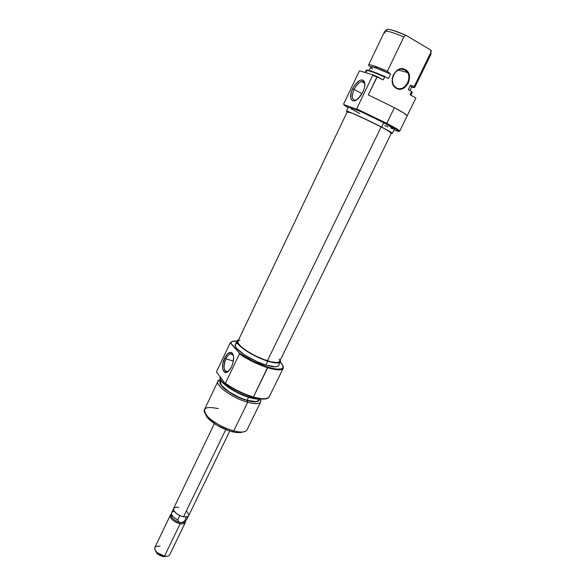 <?xml version="1.0" encoding="UTF-8"?>
<svg xmlns="http://www.w3.org/2000/svg" width="586" height="586" viewBox="0 0 586 586"><rect width="100%" height="100%" fill="white"/><g stroke="black" fill="none" stroke-linecap="round" stroke-linejoin="round"><path stroke-width="0.88" d="M396.348 87.805C405.263 93.269 414.265 74.854 404.963 70.064L405.417 69.675C415.181 74.715 405.724 94.053 396.37 88.318L393.609 85.117C388.65 77.799 397.923 65.478 404.963 70.064L407.504 72.517C412.669 79.777 403.505 92.302 396.348 87.805L396.37 88.318L399.571 89.189L401.278 89.05L404.574 87.629L408.325 83.19L409.592 77.337L407.929 72.012L405.417 69.675L403.871 69.023L400.48 68.884L397.147 70.298L393.353 74.796L392.195 78.707L392.95 84.443L393.836 86.025L396.37 88.318C386.46 83.476 395.975 63.735 405.417 69.675L404.963 70.064L401.637 69.177L404.963 70.064C395.975 64.401 386.921 83.19 396.348 87.805M356.684 108.857L355.988 109.113L386.335 123.712L386.775 123.36L356.684 108.857L386.775 123.36L386.335 123.712L398.106 130.363C400.231 131.909 398.883 131.74 394.063 129.85L398.627 131.396L399.125 131.308L398.561 130.7L396.934 129.594L379.039 119.998L355.988 109.113L343.909 104.579L355.988 109.113L356.684 108.857L372.755 75.257L376.886 77L372.755 75.257L356.684 108.857M399.747 131.125L407.211 115.742C406.618 114.651 402.355 111.963 394.422 107.678L386.775 123.36C395.389 127.88 399.711 130.466 399.747 131.125L399.037 131.132C400.084 131.352 399.982 131.015 398.722 130.121L386.775 123.36L394.422 107.678L368.301 94.91L377.274 76.649L372.791 74.759L372.755 75.257L372.791 74.759L359.555 70.891L372.791 74.759L383.185 79.916L384.584 77.008C373.326 71.975 367.107 69.844 365.935 70.613L365.041 72.496M364.858 83.908L364.096 82.274C361.086 80.421 357.746 82.794 354.061 89.394L352.633 88.735C356.735 81.359 360.471 78.7 363.833 80.751C365.466 83.146 365.137 86.948 362.844 92.148L364.367 87.988L364.873 84.201L363.576 80.487L361.555 79.864L358.969 80.846L354.889 84.911L352.633 88.735L351.131 92.808L350.772 98.082L351.182 99.342L352.728 100.821L355.043 100.726L356.383 100.074L360.522 96.038L362.844 92.148L358.354 98.529C351.996 104.909 348.055 97.818 352.633 88.735L354.061 89.394C356.273 85.043 358.764 82.428 361.54 81.549C363.269 81.212 364.375 82.003 364.858 83.908M362.053 93.665L354.061 89.394L362.053 93.665M394.437 129.059L383.749 122.73C369.451 115.23 348.062 105.648 348.524 106.908L346.48 111.194C345.974 110.029 367.312 119.661 381.625 127.103L383.749 122.73L361.591 111.963L348.516 106.908M392.349 133.366L391.345 133.227L392.349 133.322L390.459 131.931L381.625 127.103C388.708 130.781 392.276 132.868 392.349 133.366L394.437 129.103C394.393 128.561 390.825 126.437 383.749 122.73L381.625 127.103L359.482 116.358L349.527 112.058L346.656 111.142L347.212 111.882L346.48 111.194M385.163 33.226L384.453 31.915C385.214 30.106 391.682 31.798 403.849 36.991C392.4 32.084 385.954 30.304 384.504 31.637L368.601 65.009C369.817 64.16 376.065 66.24 387.353 71.258L403.849 36.991L405.93 35.292L392.92 30.304L388.657 29.359L386.504 29.578M430.966 53.407L430.805 50.103L405.93 35.292L403.849 36.991L387.353 71.258L390.547 74.078L388.393 78.553L384.995 76.663L388.393 78.553L390.547 74.078L374.82 67.493L370.718 66.628L370.308 67.031L370.623 67.558C369.539 66.174 371.458 66.321 376.366 68.013L389.778 73.646L387.353 71.258L375.238 66.277C369.312 64.27 367.363 64.27 369.4 66.291L368.601 65.009M411.768 86.75L410.42 85.204L412.2 86.706L411.519 87.336C412.654 87.365 412.544 86.794 411.174 85.622L410.42 85.204L408.274 89.599L411.555 91.416L412.031 92.91L411.526 91.958L410.134 94.8L415.767 97.913L415.708 98.433L407.211 115.742L403.593 112.915L394.422 107.678L368.301 94.91L376.886 77L377.274 76.649L383.185 79.916L384.995 76.663L372.506 71.492L366.477 70.1M370.843 67.09L372.689 67.031L376.974 68.32L390.547 74.078C378.878 68.694 372.308 66.364 370.843 67.09L369.239 70.452M431.391 51.231L430.805 50.103L430.849 54.344M415.708 98.433L415.767 97.913L410.134 94.8L411.555 91.416L408.274 89.599L410.42 85.204L411.746 86.867L409.958 90.53M411.973 92.515L411.555 91.416L412.119 92.236M386.291 29.908L386.628 30.919M414.273 86.347L414.763 87.329L412.09 87.27C414.654 87.878 415.379 87.57 414.273 86.347L411.174 85.622L414.273 86.347L430.651 52.887L414.273 86.347M414.763 87.329L431.025 54.132L430.805 50.103L405.93 35.292C393.682 30.003 387.134 28.26 386.277 30.062L385.127 31.226M370.85 67.346L372.528 69.031M359.174 71.28L343.652 103.978L359.174 71.28M343.777 104.286L344.275 104.718M348.165 107.656L343.909 104.579C343.557 104.784 344.978 105.81 348.165 107.656M384.658 125.514L388.013 126.95M390.759 128.063L392.803 128.803M350.882 108.696L359.767 113.567M366.755 71.844L365.935 70.855C366.243 69.558 372.454 71.609 384.584 77.008L384.995 76.663C373.092 71.353 366.851 69.273 366.279 70.415M377.113 66.965L376.322 67.939M356.42 100.052L355.775 100.257C351.834 100.147 351.263 96.529 354.061 89.394C351.153 97.064 351.937 100.616 356.42 100.052M347.344 111.611L237.923 341.206C235.404 344.524 253.225 356.478 267.414 360.771L381.156 126.92C367.385 119.764 346.861 110.49 347.344 111.611L352.853 113.494L368.44 120.606L384.643 128.752L391.485 132.905M391.126 132.971L390.005 132.648M348.502 112.578L348.106 112.322M239.989 340.1L238.224 340.796M237.938 341.184L238.158 343.176L241.293 346.839L247.211 351.226L255.005 355.643L263.414 359.365L271.054 361.789L276.717 362.544L278.518 362.251L279.669 361.35M279.778 360.441L279.244 359.057M267.414 360.771C274.438 362.902 278.518 363.1 279.654 361.372L391.485 132.949C391.419 132.473 387.976 130.466 381.156 126.92L267.414 360.771M230.217 342.883L230.723 342.891C231.206 341.382 233.279 340.796 236.956 341.14L232.261 341.433L230.723 342.891L239.278 353.094L230.261 342.773L232.173 341.47L230.217 342.883L216.608 371.531L230.217 342.883M269.216 396.788L267.648 398.165C264.916 399.271 260.177 398.883 253.438 396.986L267.714 367.151L276.218 369.129L281.61 368.887L282.884 367.957L283.148 366.543L282.415 364.704L280.313 362.075C286.327 369.312 282.122 371.004 267.714 367.151L267.685 367.737C279.317 371.055 284.43 370.484 283.031 366.03L283.185 368.36C281.749 370.594 276.577 370.381 267.685 367.737L253.438 396.986C243.234 393.858 233.887 389.272 225.405 383.229L225.105 383.456C233.565 389.536 242.926 394.144 253.189 397.293L253.438 396.986L253.189 397.293C259.898 399.183 264.608 399.571 267.333 398.465L268.505 397.66L265.07 399.007L261.839 399.015L253.189 397.293L242.208 393.235L234.803 389.587L225.105 383.456L216.542 372.059L225.105 383.456L225.405 383.229C233.887 389.272 243.234 393.858 253.438 396.986C262.352 399.425 267.612 399.366 269.208 396.81L283.185 368.36M225.918 358.808C222.541 365.496 224.138 373.985 228.372 371.268L227.646 371.597C223.625 371.15 223.046 366.887 225.918 358.808L233.375 361.115L225.918 358.808C227.273 356.054 228.782 354.376 230.43 353.776L233.353 355.233L232.422 354.054C230.305 352.984 228.137 354.567 225.918 358.808L224.636 358.068L225.918 358.808M231.558 366.785L229.126 370.535C223.625 376.966 220.16 366.873 224.636 358.068L222.819 363.811L222.753 369.099L224.475 372.176L226.364 372.425L229.609 369.964L231.558 366.785L232.972 362.924L233.638 357.182L233.023 354.252L231.653 352.582L230.745 352.311L227.602 353.754L224.636 358.068C227.112 353.336 229.529 351.556 231.895 352.743C234.327 355.541 234.21 360.222 231.558 366.785M217.941 381.303L204.529 409.46C201.335 414.163 218.981 427.282 233.755 430.893L232.115 431.714L228.357 430.563L216.849 425.172L208.198 418.507L206.521 416.426L205.4 413.833L208.843 419.18C214.974 424.791 222.731 428.967 232.115 431.714L233.755 430.893L247.695 402.26L247.255 400.56C232.371 396.575 215.143 383.266 221.069 380.651L220.043 382.204L220.307 383.669L223.076 387.412L225.485 389.536L235.667 395.931L247.255 400.56L247.695 402.26C232.957 398.304 214.981 385.493 217.941 381.303L220.534 379.743C209.978 380.871 229.478 397.411 247.695 402.26L233.755 430.893C223.413 427.861 214.864 423.253 208.103 417.078C201.152 408.537 204.543 405.724 218.263 408.647M250.076 397.367C237.249 393.843 220.944 383.317 220.131 378.19L220.116 376.813C218.065 381.186 235.762 393.462 250.076 397.367L250.508 396.466L250.076 397.367C254.104 398.509 257.327 398.978 259.723 398.766C257.327 398.978 254.104 398.509 250.076 397.367L249.826 397.674L250.076 397.367M220.028 377.45L220.094 378.622C220.907 383.727 237.096 394.173 249.826 397.674L256.858 399.059L260.55 398.883C258.162 399.425 254.595 399.015 249.826 397.674L241.425 394.605L229.243 387.983L221.413 381.127L220.292 379.223L220.028 377.45M280.46 361.782C279.288 363.576 275.054 363.364 267.751 361.152L277.42 362.99L280.364 361.95L280.342 359.965L280.46 361.782L278.599 365.583C277.412 367.407 273.164 367.232 265.861 365.041L257.342 361.796L244.875 355.131L236.722 348.494L235.506 346.707L235.294 344.627C232.627 348.165 251.108 360.632 265.861 365.041L267.751 361.152C253.005 356.691 234.481 344.268 237.103 340.818L238.597 339.799L237.425 340.393L236.964 341.433L238.568 344.627L246.75 351.226L259.232 357.892L267.751 361.152L265.861 365.041L275.545 366.836L277.42 366.514L278.614 365.554M221.171 380.797L220.717 381.757C218.102 385.471 234.019 396.795 247.065 400.311L248.537 397.286L247.065 400.311L255.708 401.52L257.437 401.088L258.594 400.04M241.066 432.615L235.572 432.453L232.115 431.714L236.612 432.6L238.714 431.875L233.755 430.893C241.08 432.688 245.475 432.38 246.948 429.963L260.66 401.959C259.312 404.12 254.991 404.215 247.695 402.26C257.994 404.816 262.191 403.71 260.287 398.941L260.66 401.959M259.239 399.081L258.953 400.509L256.119 401.798L247.255 400.56C255.262 402.648 259.254 402.157 259.239 399.081M220.724 381.742L220.797 383.845L221.794 385.559L228.76 391.704L239.586 397.594L247.065 400.311C253.548 402.062 257.386 401.981 258.58 400.07L259.056 399.095M239.44 353.893L225.405 383.229L239.44 353.893C248.083 359.782 257.496 364.397 267.685 367.737C257.496 364.397 248.083 359.782 239.44 353.893L239.278 353.094L239.44 353.893M267.714 367.151L252.822 361.093L239.278 353.094C247.871 359.057 257.349 363.745 267.714 367.151M236.891 343.564L235.609 344.202M242.89 432.036L236.612 432.6M216.542 372.059L216.608 371.531L216.542 372.059M214.373 423.597L173.588 508.45C173.507 511.922 176.826 514.706 183.543 516.786L225.771 429.589L183.543 516.786C186.245 517.27 187.945 516.918 188.641 515.724L229.763 431.032M170.277 515.343L154.799 547.551C154.565 551.301 157.802 554.158 164.498 556.114L163.098 556.583L159.744 555.418L156.967 553.382L155.708 551.162L157.561 553.953L162.952 556.561L164.498 556.114L180.188 523.708C173.478 521.643 170.174 518.852 170.284 515.328L171.434 514.332C167.208 515.731 173.551 522.602 180.188 523.708L180.298 522.448L178.906 522.097C173.2 519.767 170.782 517.277 171.669 514.625M185.008 521.064C184.729 522.185 183.594 522.705 181.594 522.624L184.129 522.207L185.667 520.786L181.594 522.624L180.298 522.448L180.188 523.708C184.041 524.272 185.769 523.386 185.381 521.057L185.308 522.595C184.605 523.803 182.898 524.177 180.188 523.708L164.498 556.114L157.092 552.598C153.129 548.064 154.118 545.932 160.073 546.189M184.129 522.207L184.802 521.584M169.698 554.737C168.951 556.063 167.215 556.517 164.498 556.114C167.208 556.517 168.944 556.063 169.698 554.752L185.308 522.595M166.314 556.268L163.098 556.583L165.875 556.473M171.376 515.123L171.317 516.01C172.116 518.515 174.65 520.544 178.906 522.097L177.734 519.826C174.108 518.024 172.02 516.061 171.464 513.922C171.31 512.633 172.035 511.842 173.632 511.549M186.934 511.622L188.751 514.413L188.546 515.892L187.205 516.801L183.543 516.786L180.532 515.863L176.335 513.446L173.778 510.574L173.595 508.443M173.727 508.223L176.159 507.176L178.767 507.395M188.34 516.156L186.495 519.965L184.553 521.166L186.604 516.933L184.553 521.166L181.594 522.624L178.906 522.097L181.594 522.624L178.906 522.097L177.734 519.826L179.807 515.548L177.734 519.826C173.126 517.423 171.083 515.072 171.61 512.772L173.441 508.963M398.18 70.012L407.504 72.517M398.722 130.121L398.106 130.363M364.096 82.274L363.833 80.751M364.66 83.241L361.54 81.549M376.366 68.013L375.238 66.277M410.903 95.225L412.039 92.903M359.152 71.324L343.638 104M220.131 378.19L220.094 378.622M208.103 417.078L208.843 419.18M235.286 344.641L237.103 340.818M216.666 371.407L230.261 342.773M232.942 354.559L230.43 353.776M232.422 354.054L231.895 352.743M164.3 556.077L162.952 556.561M157.092 552.598L157.561 553.953M171.317 516.01L171.464 513.922"/></g></svg>
